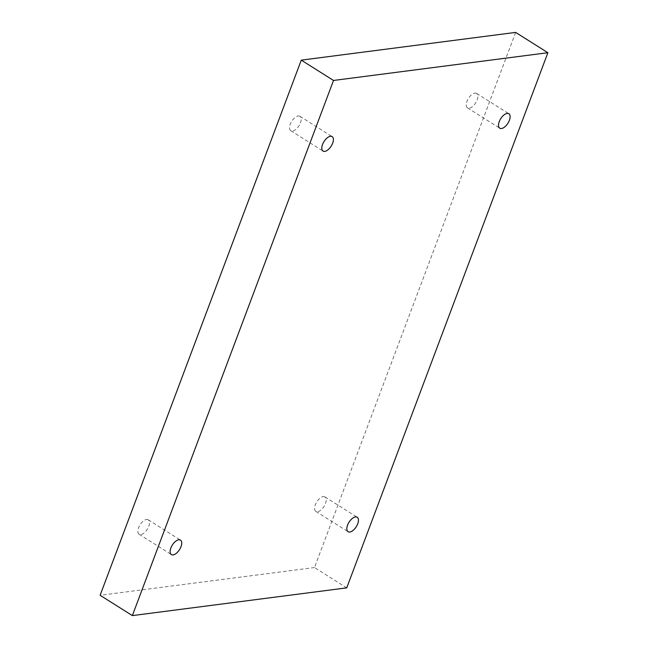 <?xml version="1.0" encoding="UTF-8"?>
<svg xmlns="http://www.w3.org/2000/svg" width="648" height="648" viewBox="0 0 648 648"><rect width="100%" height="100%" fill="white"/><g stroke="black" fill="none" stroke-linecap="round" stroke-linejoin="round"><path stroke-width="0.49" stroke-dasharray="3.24 2.43" d="M515.638 32.4L314.491 567.543L346.737 587.858M314.491 567.543L100.116 595.285M323.239 496.611A8.546 4.261 -57.8 0 1 324.956 496.927A8.546 4.261 -57.8 0 1 324 506.436A8.546 4.261 -57.8 0 1 315.843 511.394A8.546 4.261 -57.8 0 1 315.981 503.342A8.546 4.261 -57.8 0 1 323.239 496.611M474.911 93.101A8.546 4.261 -57.8 0 1 476.628 93.417A8.546 4.261 -57.8 0 1 475.673 102.919A8.546 4.261 -57.8 0 1 467.516 107.884A8.546 4.261 -57.8 0 1 467.645 99.824A8.546 4.261 -57.8 0 1 474.911 93.101M298.193 115.968A8.546 4.261 -57.8 0 1 299.911 116.292A8.546 4.261 -57.8 0 1 298.963 125.793A8.546 4.261 -57.8 0 1 290.798 130.758A8.546 4.261 -57.8 0 1 290.936 122.699A8.546 4.261 -57.8 0 1 298.193 115.968M146.521 519.485A8.546 4.261 -57.8 0 1 148.246 519.801A8.546 4.261 -57.8 0 1 147.29 529.303A8.546 4.261 -57.8 0 1 139.126 534.268A8.546 4.261 -57.8 0 1 139.263 526.208A8.546 4.261 -57.8 0 1 146.521 519.485M139.126 534.268L171.372 554.583M148.246 519.801L180.484 540.116M290.798 130.758L323.044 151.073M299.911 116.292L332.157 136.607M467.516 107.884L499.754 128.199M476.628 93.417L508.874 113.732M315.843 511.394L348.089 531.708M324.956 496.927L357.202 517.242"/><path stroke-width="0.97" d="M547.884 52.715L346.737 587.858L132.362 615.6L333.509 80.457L547.884 52.715L515.638 32.4L301.263 60.143L333.509 80.457M355.485 516.926A8.546 4.261 -57.8 0 1 357.202 517.242A8.546 4.261 -57.8 0 1 356.246 526.751A8.546 4.261 -57.8 0 1 348.089 531.708A8.546 4.261 -57.8 0 1 348.219 523.657A8.546 4.261 -57.8 0 1 355.485 516.926M507.149 113.416A8.546 4.261 -57.8 0 1 508.874 113.732A8.546 4.261 -57.8 0 1 507.919 123.233A8.546 4.261 -57.8 0 1 499.754 128.199A8.546 4.261 -57.8 0 1 499.892 120.139A8.546 4.261 -57.8 0 1 507.149 113.416M330.44 136.282A8.546 4.261 -57.8 0 1 332.157 136.607A8.546 4.261 -57.8 0 1 331.209 146.108A8.546 4.261 -57.8 0 1 323.044 151.073A8.546 4.261 -57.8 0 1 323.182 143.014A8.546 4.261 -57.8 0 1 330.44 136.282M178.767 539.8A8.546 4.261 -57.8 0 1 180.484 540.116A8.546 4.261 -57.8 0 1 179.537 549.617A8.546 4.261 -57.8 0 1 171.372 554.583A8.546 4.261 -57.8 0 1 171.509 546.523A8.546 4.261 -57.8 0 1 178.767 539.8M301.263 60.143L100.116 595.285L132.362 615.6"/></g></svg>
